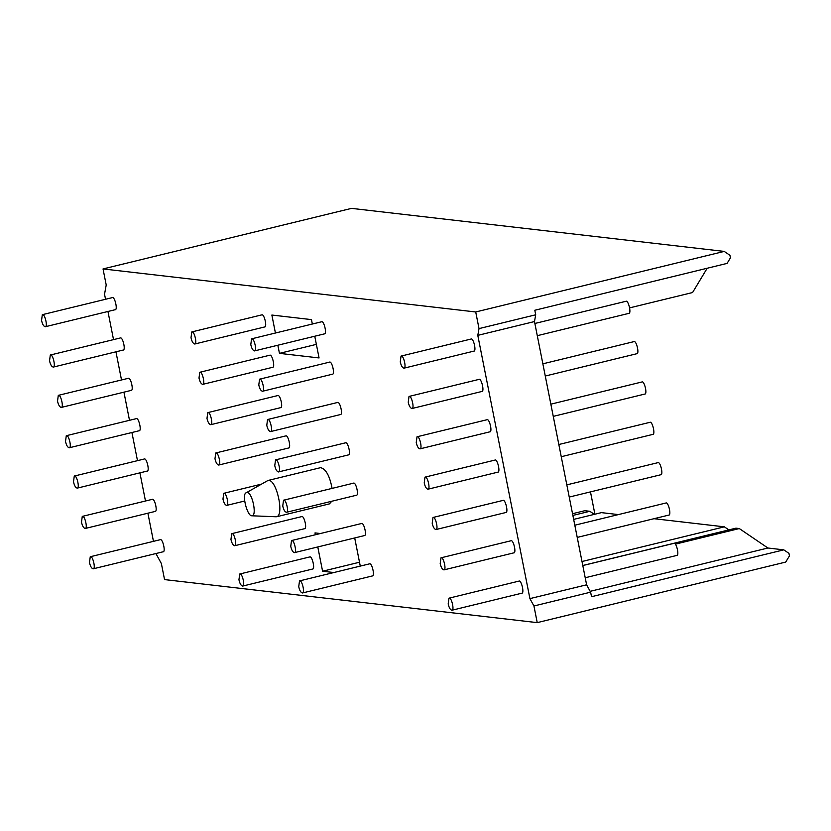 <?xml version="1.0" encoding="UTF-8"?>
<svg xmlns="http://www.w3.org/2000/svg" width="831" height="831" viewBox="0 0 831 831"><rect width="100%" height="100%" fill="white"/><g stroke="black" fill="none" stroke-linecap="round" stroke-linejoin="round"><path stroke-width="1.25" d="M585.221 577.753L676.777 555.44C679.55 555.773 676.309 541.781 673.837 543.37L582.801 565.558M577.233 537.408L668.789 515.095C671.562 515.428 668.321 501.436 665.849 503.025L574.813 525.213M569.235 497.063L660.801 474.75C663.574 475.083 660.333 461.091 657.861 462.68L566.825 484.868M561.247 456.718L652.813 434.405C655.586 434.738 652.345 420.746 649.873 422.335L558.837 444.512M553.259 416.373L644.825 394.06C647.598 394.393 644.357 380.401 641.885 381.99L550.849 404.167M545.271 376.028L636.837 353.715C639.61 354.048 636.369 340.056 633.897 341.645L542.861 363.822M537.283 335.682L628.849 313.37C631.612 313.703 628.371 299.711 625.899 301.3L534.873 323.477M594.903 514.223L590.477 491.89M315.365 534.749L315.001 532.9L320.402 533.523M359.511 562.234L322.594 571.229L317.785 546.954M333.875 572.538L322.594 571.229M354.702 537.958L360.28 566.098M275.425 333.023L271.862 315.042L311.469 319.613L312.342 324.028M251.731 515.791L251.845 515.791C257.568 516.363 251.814 489.532 246.236 492.773C241.53 493.843 247.15 516.041 251.731 515.791M275.944 516.757L276.765 516.716C284.545 514.888 276.235 477.887 267.935 480.495L246.236 492.773M267.935 480.495L320.61 467.656C325.908 468.975 329.73 475.883 332.078 488.389M331.756 501.259L329.429 503.877L276.765 516.716M448.189 603.95L448.969 598.175C451.441 596.585 454.682 610.577 451.908 610.245C450.288 609.85 449.052 607.752 448.189 603.95M448.969 598.175L518.887 581.129C521.359 579.539 524.59 593.531 521.826 593.199L451.908 610.245M298.734 586.686L299.503 580.911C301.975 579.321 305.216 593.313 302.442 592.981C300.822 592.596 299.586 590.498 298.734 586.686M299.503 580.911L369.421 563.875C371.893 562.286 375.134 576.278 372.361 575.945L302.442 592.981M238.944 579.789L239.712 574.013C242.185 572.424 245.425 586.416 242.662 586.084C241.042 585.689 239.806 583.591 238.944 579.789M239.712 574.013L309.631 556.967C312.103 555.378 315.344 569.37 312.581 569.038L242.662 586.084M89.478 562.525L90.257 556.749C92.729 555.16 95.97 569.152 93.197 568.82C91.576 568.435 90.34 566.337 89.478 562.525M90.257 556.749L160.175 539.714C162.647 538.124 165.888 552.116 163.115 551.784L93.197 568.82M440.201 563.605L440.97 557.83C443.442 556.24 446.683 570.232 443.92 569.9C442.3 569.505 441.064 567.407 440.201 563.605M440.97 557.83L510.888 540.784C513.361 539.194 516.602 553.186 513.838 552.854L443.92 569.9M290.746 546.341L291.515 540.566C293.987 538.976 297.228 552.968 294.454 552.636C292.834 552.251 291.598 550.153 290.746 546.341M291.515 540.566L361.433 523.53C363.905 521.941 367.146 535.933 364.373 535.6L294.454 552.636M230.956 539.444L231.724 533.668C234.197 532.079 237.437 546.071 234.664 545.738C233.054 545.344 231.818 543.245 230.956 539.444M231.724 533.668L301.643 516.622C304.115 515.033 307.356 529.025 304.582 528.693L234.664 545.738M81.49 522.18L82.269 516.404C84.731 514.815 87.972 528.807 85.209 528.474C83.588 528.09 82.352 525.992 81.49 522.18M82.269 516.404L152.177 499.369C154.649 497.779 157.89 511.771 155.127 511.439L85.209 528.474M432.213 523.26L432.982 517.484C435.454 515.895 438.695 529.887 435.932 529.555C434.312 529.16 433.076 527.062 432.213 523.26M432.982 517.484L502.9 500.439C505.373 498.849 508.614 512.841 505.85 512.509L435.932 529.555M282.748 505.996L283.527 500.22C285.999 498.631 289.24 512.623 286.466 512.291C284.846 511.906 283.61 509.808 282.748 505.996M283.527 500.22L353.445 483.185C355.917 481.596 359.158 495.588 356.385 495.255L286.466 512.291M222.968 499.099L223.736 493.323C226.209 491.734 229.449 505.726 226.676 505.393C225.066 504.999 223.83 502.9 222.968 499.099M73.502 481.835L74.271 476.059C76.743 474.47 79.984 488.462 77.221 488.129C75.6 487.745 74.364 485.647 73.502 481.835M74.271 476.059L144.189 459.024C146.661 457.434 149.902 471.426 147.139 471.094L77.221 488.129M424.226 482.915L424.994 477.139C427.466 475.55 430.707 489.542 427.944 489.21C426.324 488.815 425.088 486.717 424.226 482.915M424.994 477.139L494.912 460.094C497.385 458.504 500.626 472.496 497.862 472.164L427.944 489.21M274.76 465.651L275.539 459.875C278.011 458.286 281.252 472.278 278.478 471.946C276.858 471.561 275.622 469.463 274.76 465.651M275.539 459.875L345.457 442.84C347.929 441.251 351.17 455.243 348.397 454.91L278.478 471.946M214.98 458.754L215.748 452.978C218.221 451.389 221.462 465.381 218.688 465.048C217.078 464.654 215.842 462.555 214.98 458.754M215.748 452.978L285.667 435.932C288.139 434.343 291.38 448.335 288.606 448.002L218.688 465.048M65.514 441.49L66.283 435.714C68.755 434.125 71.996 448.117 69.233 447.784C67.612 447.4 66.376 445.302 65.514 441.49M66.283 435.714L136.201 418.679C138.673 417.089 141.914 431.081 139.151 430.749L69.233 447.784M416.238 442.57L417.006 436.784C419.478 435.205 422.719 449.197 419.956 448.865C418.336 448.47 417.1 446.372 416.238 442.57M417.006 436.784L486.924 419.748C489.397 418.159 492.638 432.151 489.875 431.819L419.956 448.865M266.772 425.306L267.551 419.53C270.023 417.941 273.264 431.933 270.49 431.601C268.87 431.216 267.634 429.118 266.772 425.306M267.551 419.53L337.469 402.495C339.941 400.906 343.182 414.898 340.409 414.565L270.49 431.601M206.992 418.409L207.76 412.623C210.233 411.044 213.474 425.036 210.7 424.703C209.09 424.309 207.843 422.21 206.992 418.409M207.76 412.623L277.679 395.587C280.151 393.998 283.392 407.99 280.618 407.657L210.7 424.703M57.526 401.144L58.295 395.369C60.767 393.78 64.008 407.772 61.245 407.439C59.624 407.055 58.388 404.957 57.526 401.144M58.295 395.369L128.213 378.334C130.685 376.744 133.926 390.736 131.163 390.404L61.245 407.439M408.25 402.225L409.018 396.439C411.49 394.86 414.731 408.852 411.958 408.52C410.348 408.125 409.112 406.027 408.25 402.225M409.018 396.439L478.936 379.403C481.409 377.814 484.65 391.806 481.876 391.474L411.958 408.52M258.784 384.961L259.563 379.185C262.025 377.596 265.266 391.588 262.503 391.256C260.882 390.871 259.646 388.773 258.784 384.961M259.563 379.185L329.471 362.15C331.943 360.561 335.184 374.552 332.421 374.22L262.503 391.256M199.004 378.063L199.772 372.278C202.245 370.699 205.486 384.691 202.712 384.358C201.102 383.964 199.856 381.865 199.004 378.063M199.772 372.278L269.691 355.242C272.163 353.653 275.404 367.645 272.63 367.312L202.712 384.358M49.538 360.799L50.307 355.024C52.779 353.435 56.02 367.427 53.257 367.094C51.636 366.71 50.4 364.612 49.538 360.799M50.307 355.024L120.225 337.988C122.697 336.399 125.938 350.391 123.165 350.059L53.257 367.094M400.262 361.88L401.03 356.094C403.502 354.515 406.743 368.507 403.97 368.175C402.36 367.78 401.124 365.682 400.262 361.88M401.03 356.094L470.948 339.058C473.421 337.469 476.662 351.461 473.888 351.129L403.97 368.175M250.796 344.616L251.564 338.84C254.037 337.251 257.278 351.243 254.515 350.911C252.894 350.526 251.658 348.428 250.796 344.616M251.564 338.84L321.483 321.805C323.955 320.215 327.196 334.207 324.433 333.875L254.515 350.911M191.016 337.718L191.784 331.933C194.257 330.354 197.498 344.346 194.724 344.013C193.114 343.619 191.868 341.52 191.016 337.718M191.784 331.933L261.703 314.897C264.175 313.308 267.416 327.3 264.642 326.967L194.724 344.013M41.55 320.454L42.319 314.679C44.791 313.09 48.032 327.082 45.258 326.749C43.648 326.365 42.412 324.267 41.55 320.454M42.319 314.679L112.237 297.643C114.709 296.054 117.95 310.046 115.177 309.714L45.258 326.749M475.716 311.968L103.034 268.932L351.523 208.373L724.217 251.409L729.94 255.304L730.439 257.818L727.083 263.396L534.811 310.254L535.704 314.793L534.489 321.555L586.613 584.806L590.623 592.171L533.938 605.986L529.918 598.621L477.794 335.371L479.02 328.609L475.716 311.968L724.217 251.409M675.281 544.16L739.31 528.558L767.917 548.013L783.799 549.852L788.951 553.353L789.45 555.877L785.721 562.068L537.231 622.627L533.938 605.986M155.864 553.456L161.37 563.553L164.548 579.591L537.231 622.627M103.034 268.932L106.212 284.971L104.54 294.236L105.537 299.274M107.947 311.469L113.525 339.619M115.945 351.814L121.513 379.964M123.933 392.159L129.501 420.309M131.921 432.515L137.489 460.654M139.909 472.86L145.477 501M147.897 513.205L153.465 541.345M314.762 336.233L319.062 357.943L279.455 353.362L277.845 345.229M479.02 328.609L535.704 314.793M477.794 335.371L534.489 321.555M529.918 598.621L586.613 584.806M783.799 549.852L591.527 596.71L590.623 592.171M767.917 548.013L590.176 591.329M582.791 565.495L735.944 528.163L739.31 528.558M582.001 561.517L724.362 526.833L728.86 529.887M618.378 514.586L601.426 512.634L573.66 519.396M653.987 518.7L724.362 526.833M572.881 515.428L589.844 511.294L594.342 514.358M589.844 511.294L584.795 510.712L572.538 513.703M707.181 268.247L692.576 292.533L629.669 307.865M316.372 344.366L279.455 353.362M276.131 516.768L251.845 515.791M261.35 484.151L223.736 493.323M244.719 501L226.676 505.393"/></g></svg>
